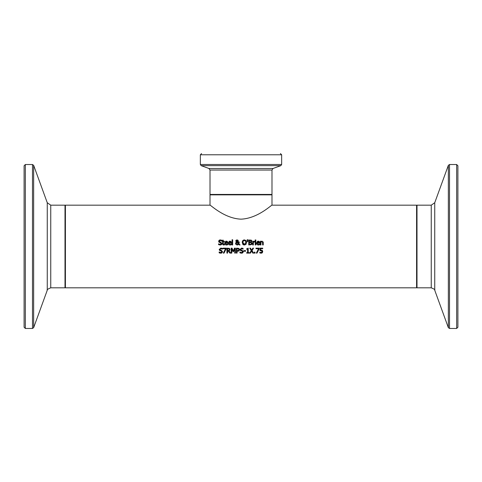 <?xml version="1.0" encoding="UTF-8"?>
<svg xmlns="http://www.w3.org/2000/svg" width="482" height="482" viewBox="0 0 482 482"><rect width="100%" height="100%" fill="white"/><g stroke="black" fill="none" stroke-linecap="round" stroke-linejoin="round"><path stroke-width="0.72" d="M261.72 252.441L262.081 251.532L261.798 250.821L260.009 250.712L260.009 248.158L262.726 248.158L262.726 248.736L260.648 248.736L260.648 250.062L262.449 250.538M260.166 250.676L261.798 250.821L260.985 250.592M260.648 250.062L262.244 250.339L262.756 251.538L262.316 252.731L261.099 253.219L259.804 252.936L259.804 252.231L261.256 252.634M259.852 252.231L260.515 252.544M262.184 252.857L261.84 253.068M260.382 252.496L261.828 252.339L261.798 250.821M224.726 243.934L224.618 243.428M224.6 243.109L226.317 241.127L227.396 241.542L227.811 243.157L225.233 243.157L226.462 244.488L227.739 244.037L227.739 244.723L225.636 244.892L224.781 244.073L224.6 243.109L225.69 241.235M227.371 241.512L226.564 241.139M227.396 241.542L227.685 242M227.173 244.928L226.474 245.037L227.173 244.928M227.118 244.368L227.703 244.037M225.233 243.157L226.462 244.488L227.227 244.326M227.191 242.518L226.281 241.639L225.54 241.934L225.233 242.675L227.197 242.675L226.986 241.928L226.281 241.639L225.54 241.934L225.233 242.675M227.197 242.675L226.986 241.928L226.281 241.639M219.708 244.41L221.268 243.639L220.654 242.88L218.936 242.217L218.617 241.325L220.286 239.903L221.762 240.229L221.762 241.012L220.328 240.476L219.304 241.253L221.955 243.537L220.967 244.922M219.304 241.253L219.955 242.024L220.967 242.289L221.913 243.868M221.816 244.151L221.593 244.495M221.503 244.591L220.208 245.037L218.581 244.651L218.581 243.826L220.16 244.47L221.268 243.639L220.654 242.88L218.936 242.217L218.864 240.554M219.226 240.205L219.798 239.958M218.629 243.826L219.358 244.296M221.714 241.012L220.328 240.476M228.311 243.934L228.203 243.428M228.191 243.109L229.908 241.127L230.986 241.542L231.396 243.157L228.823 243.157L230.053 244.488L231.33 244.037L231.33 244.723L229.221 244.892L228.366 244.073L228.191 243.109L229.281 241.235M230.956 241.512L230.155 241.139M230.986 241.542L231.27 242M230.764 244.928L230.059 245.037L230.764 244.928M230.709 244.368L231.294 244.037M228.823 243.157L230.053 244.488L230.818 244.326M230.776 242.518L229.872 241.639L229.131 241.934L228.823 242.675L230.788 242.675L230.577 241.928L229.872 241.639L229.131 241.934L228.823 242.675M230.788 242.675L230.577 241.928L229.872 241.639M222.714 244.44L222.618 241.747L222.196 241.747L222.618 240.163L223.244 240.163L223.244 241.229L224.395 241.229L224.395 241.747L223.244 241.747L223.329 244.241L224.395 244.356L224.395 244.916L223.106 244.886M223.244 243.518L223.329 244.241L224.359 244.356M224.395 244.916L223.702 245.025L222.618 243.808M232.673 239.771L232.673 244.952L232.047 244.952L232.047 239.771L232.673 239.771M239.156 242.964L238.885 243.723L240.078 244.952L239.223 244.952L238.548 244.241L237.042 245.055L235.493 243.591L236.409 242.145L235.77 240.789M238.578 242.723L238.584 241.922L239.235 241.922L239.174 242.85M238.096 240.313L238.114 241.59L237.355 242.151L238.524 243.356L238.578 242.765M236.084 240.247L235.74 241.036L236.084 240.247L237.054 239.885L238.09 240.307M235.626 244.229L235.782 242.675L236.409 242.145M238.012 244.766L237.042 245.055M236.18 243.392L237.222 244.513L238.259 243.946L236.728 242.38L236.18 243.428L237.222 244.513L238.259 243.946M237.03 240.307L236.391 241.006L237.042 241.916L237.656 240.982L237.03 240.307L236.391 241.006L237.042 241.916L237.656 240.982L236.71 240.385M236.391 241.006L236.517 241.458M236.379 242.723L236.18 243.428M237.054 239.885L238.307 240.916L237.355 242.151L238.524 243.356L238.584 241.922M239.235 242.241L238.885 243.723L240.078 244.952M242.295 241.615L242.801 240.56L244.398 239.885L246.001 240.56L246.404 241.283M246.001 240.56L246.591 242.47L245.687 244.663M246.224 244.067L244.398 245.055L242.801 244.38L242.229 242.054M243.5 244.886L242.801 244.38M242.211 242.47L242.801 240.56L243.79 239.958M245.808 241.645L245.501 240.976L244.404 240.458L243.302 240.976L242.898 242.47L244.404 244.482L245.904 242.47L245.501 240.976L244.037 240.494M245.904 242.47L245.868 241.922M242.916 242.88L243.223 243.85M243.356 244.025L244.404 244.482M244.76 244.446L245.061 244.332M245.832 243.229L245.898 242.741M251.188 242.193L252.116 243.428L251.604 244.549L248.754 244.952L248.754 239.994L251.369 240.193L251.881 241.108L251.188 242.193L252.116 243.428M251.483 241.976L251.881 241.108L250.863 240.03M251.978 244.079L250.176 244.952M250.688 244.338L251.429 243.458L251.026 242.687L249.411 242.554L249.411 244.386L251.074 244.181L251.429 243.458L251.026 242.687L250.176 242.554M250.158 242.006L250.917 241.844L251.194 241.205L250.941 240.687L249.411 240.554L249.411 242.006L250.917 241.844L250.941 240.687L250.044 240.554M251.074 244.181L251.429 243.458M247.905 239.771L247.76 241.699L247.308 241.699L247.164 239.771L247.905 239.771M255.822 244.952L255.195 244.952L255.195 241.229L255.822 241.229L255.822 244.952M254.665 241.904L253.351 242.313L253.351 244.952L252.725 244.952L252.725 241.229L253.351 241.229L253.351 241.783L254.695 241.253L254.695 241.904L254.104 241.898M254.183 241.265L253.351 241.783M254.327 241.874L253.351 242.313M256.484 243.109L258.201 241.127L259.28 241.542L259.696 243.157L257.117 243.157L258.346 244.488L259.623 244.037L259.623 244.723L257.521 244.892L256.665 244.073L256.484 243.109L257.575 241.235M259.057 244.928L258.358 245.037L259.057 244.928M259.003 244.368L259.587 244.037M259.256 241.512L259.569 242M259.28 241.542L258.448 241.139M256.605 243.934L256.502 243.428M259.081 242.675L258.87 241.928L259.081 242.675L258.87 241.928L258.165 241.639L257.424 241.934L257.117 242.675L259.075 242.518M258.165 241.639L258.87 241.928L257.424 241.934L257.117 242.675M257.117 243.157L258.346 244.488L259.111 244.326M255.864 239.958L255.864 240.614L255.153 240.614L255.153 239.958L255.864 239.958M263.154 241.88L263.244 242.356M260.955 241.645L262.081 241.127L263.25 242.536L263.25 244.952L262.624 244.952L262.503 242L261.919 241.723L260.955 242.169L260.955 244.952L260.328 244.952L260.328 241.229L260.955 241.229L260.985 241.621M262.624 242.832L262.503 242L261.503 241.813M262.503 242L261.919 241.723L262.503 242M221.027 248.64L219.87 249.417L220.521 250.188L221.533 250.447L222.521 251.7L222.069 252.749L220.738 253.201M219.858 253.092L219.147 252.815L219.147 251.99L219.925 252.46M220.774 253.201L219.147 252.815M219.961 252.472L220.443 252.61M219.196 251.99L221.286 252.55M221.569 252.387L221.798 252.044M220.726 252.628L221.834 251.803L221.22 251.044L219.509 250.381L219.183 249.483L220.852 248.067L222.329 248.387L222.329 249.176L220.895 248.64M221.834 251.803L221.22 251.044L219.509 250.381L219.183 249.483L220.852 248.067M221.527 253.086L220.967 253.195M219.931 249.742L221.533 250.447L222.521 251.7L222.069 252.749M222.051 249.001L221.654 248.79M226.16 248.899L224.016 253.116L223.311 253.116L225.576 248.736L223.015 248.736L223.015 248.158L226.16 248.158L224.016 253.116M230.745 253.116L229.89 253.116L228.323 251.14L227.57 251.14L227.57 253.116L226.908 253.116L226.908 248.158L229.45 248.417L230.01 249.501L228.986 250.953L230.745 253.116M229.89 253.116L228.323 251.14M229.546 250.622L228.986 250.953M228.902 248.2L230.01 249.501M228.149 250.592L229.046 250.333L229.324 249.555L229.01 248.893L227.57 248.724L227.57 250.592L229.046 250.333L229.324 249.555L228.823 248.802M229.01 248.893L228.227 248.724M237.644 248.158L238.939 248.465L239.53 249.652L239.096 250.748L237.054 251.267L237.054 253.116L236.397 253.116L236.397 248.158L239.126 248.616M238.494 251.134L237.945 251.249M237.506 250.7L238.56 250.405L238.843 249.67L238.488 248.917L237.054 248.724L237.054 250.7L238.56 250.405L238.843 249.67L238.307 248.82M238.488 248.917L237.602 248.724M238.939 248.465L239.53 249.652L239.096 250.748M235.391 248.158L235.391 253.116L234.734 253.116L234.734 248.845L233.439 251.749L233.035 251.749L231.758 248.845L231.758 253.116L231.143 253.116L231.143 248.158L232.041 248.158L233.276 250.917L234.475 248.158L235.391 248.158M234.734 248.845L233.439 251.749M233.035 251.749L231.758 248.845M242.289 253.086L241.735 253.195M241.789 248.64L240.632 249.417L241.283 250.188L242.295 250.447L243.283 251.7L242.832 252.749L241.5 253.201M240.62 253.092L239.909 252.815L239.909 251.99L241.488 252.628L242.597 251.803L241.982 251.044L240.271 250.381L239.946 249.483L241.615 248.067L243.091 248.387L243.091 249.176L241.657 248.64L240.693 249.742M242.82 249.001L242.416 248.79M241.488 252.628L242.054 252.55M242.338 252.387L242.56 252.044M239.958 251.99L240.687 252.46M240.723 252.472L241.211 252.61M240.632 249.417L241.283 250.188L242.295 250.447L243.283 251.7L242.832 252.749M242.597 251.803L241.982 251.044L240.271 250.381L239.946 249.483L241.615 248.067M241.536 253.201L239.909 252.815M245.627 250.64L245.627 251.243L243.753 251.243L243.753 250.64L245.627 250.64M247.579 249.284L246.676 249.284L246.676 248.833L248.218 248.14L248.218 252.604L249.098 252.604L249.098 253.116L246.676 253.116L246.676 252.604L247.579 252.604L247.579 249.284M253.574 253.116L252.821 253.116L251.616 251.134L250.387 253.116L249.676 253.116L251.255 250.628L249.724 248.158L250.477 248.158L251.658 250.098L252.863 248.158L253.574 248.158L252.026 250.598L253.574 253.116M252.821 253.116L251.616 251.134L250.387 253.116M251.255 250.628L249.724 248.158M253.574 248.158L252.026 250.598M255.032 253.116L254.237 253.116L254.237 252.164L255.032 252.164L255.032 253.116M259.141 248.158L256.996 253.116L256.291 253.116L258.557 248.736L255.996 248.736L255.996 248.158L259.141 248.158M259.141 248.899L256.996 253.116M210.013 205.181L65.413 205.181L65.413 287.808L416.587 287.808L416.587 205.181L271.987 205.181C271.806 204.513 257.912 218.491 241 219.165C224.088 218.491 210.194 204.513 210.013 205.181L210.013 194.855L271.987 194.855L271.987 205.181M456.659 164.525L456.659 328.465L457.9 327.224L457.9 165.766L456.659 164.525L449.513 164.525L448.35 165.344L448.35 327.646L434.74 290.254L434.74 202.735L431.245 205.181L416.996 205.181L416.587 205.591M434.74 202.735L448.35 165.344M50.755 205.181L47.26 202.735L47.26 290.254C46.609 289.857 47.772 289.043 50.755 287.808L50.755 205.181L65.004 205.181L65.413 205.591M25.341 164.525L24.1 165.766L24.1 327.224L25.341 328.465L25.341 164.525L32.487 164.525L33.65 165.344L47.26 202.735M201.584 153.535L200.349 154.776L281.651 154.776L281.651 164.489L200.349 164.489L201.163 165.651L280.837 165.651L273.071 168.477L208.929 168.477L210.013 170.032L271.987 170.032L271.987 194.439L210.013 194.439L210.429 194.855M431.245 205.181L431.245 287.808L416.996 287.808L416.996 205.181M456.659 328.465L449.513 328.465L449.513 164.525M65.004 205.181L65.004 287.808L65.413 287.399M32.487 164.525L32.487 328.465L33.65 327.646L33.65 165.344M271.987 194.439L271.571 194.855M210.013 170.032L210.013 194.439M281.651 154.776L280.416 153.535M200.349 154.776L200.349 164.489M281.651 164.489L280.837 165.651M208.929 168.477L201.163 165.651M273.071 168.477L271.987 170.032M416.996 287.808L416.587 287.399M449.513 328.465L448.35 327.646M434.74 290.254C435.367 289.833 434.204 289.013 431.245 287.808M50.755 287.808L65.004 287.808M25.341 328.465L32.487 328.465M47.26 290.254L33.65 327.646"/></g></svg>
